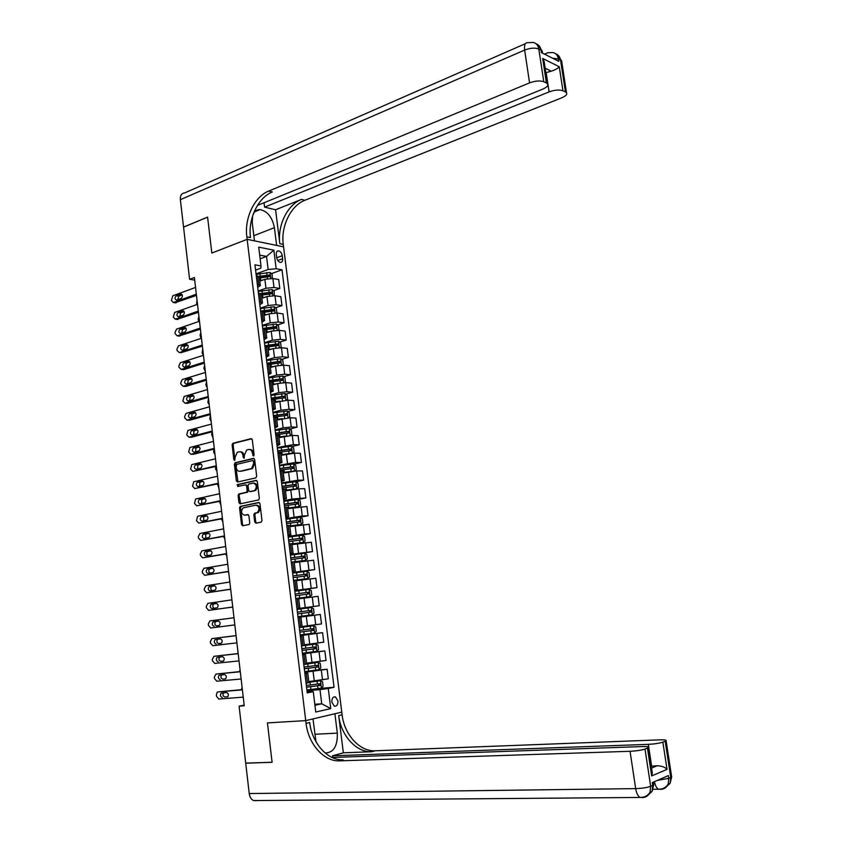 <?xml version="1.0" encoding="UTF-8"?>
<svg xmlns="http://www.w3.org/2000/svg" width="843" height="843" viewBox="0 0 843 843"><rect width="100%" height="100%" fill="white"/><g stroke="black" fill="none" stroke-linecap="round" stroke-linejoin="round"><path stroke-width="1.26" d="M253.511 455.979L254.101 454.82L252.31 439.814L251.109 438.666L232.805 443.302L232.12 444.893L233.859 459.698L234.797 460.468L235.039 457.443L237.199 452.375L239.222 451.816C241.203 451.606 242.457 452.839 242.974 455.515L243.206 457.443L244.154 458.213L244.396 455.178L246.577 450.078L248.632 449.509C250.645 449.298 251.909 450.531 252.436 453.228L253.511 455.979M337.938 700.849L335.409 696.855C332.974 696.655 331.784 698.436 331.847 702.208L334.365 706.213C336.81 706.413 338.001 704.632 337.938 700.849M254.712 521.986L255.914 523.208L261.13 522.196L261.994 520.563L259.971 503.703L258.769 502.491L240.171 506.411L239.56 507.939L241.53 524.567L242.7 525.779L249.159 524.472L249.749 522.955L248.896 515.8L247.705 514.588L244.639 515.199C241.14 513.903 240.624 511.469 243.111 507.886L255.84 505.147C259.381 506.411 259.918 508.856 257.431 512.491L254.46 513.271L253.859 514.799L254.712 521.986L255.735 521.943L256.462 523.103M256.367 800.671L253.606 800.565C251.214 799.491 249.76 797.162 249.233 793.558L245.713 763.2L272.099 762.314L267.431 722.915L272.089 762.241L245.703 763.126L239.096 706.171L244.249 705.791L194.385 277.505L189.601 279.307L194.691 280.129M189.601 279.307L183.553 227.136L207.599 217.178L211.835 253.037L247.136 239.338L305.735 720.617L267.431 722.915L305.735 720.617L306.072 723.378C308.232 743.779 323.891 761.735 339.539 760.85L630.058 751.292C636.391 750.976 641.375 750.228 645.011 749.037L650.67 786.298L652.724 785.391L652.303 782.599L668.373 775.592L668.784 778.321L670.743 777.457L665.19 741.271L662.861 742.156L667.034 769.374L651.681 775.918L652.334 773.094L651.871 770.07M255.819 477.897L256.672 476.242L254.67 459.519L253.469 458.35L235.071 462.765L234.407 464.335L236.356 480.837L237.526 482.017L255.819 477.897M257.315 481.574L259.328 498.361L258.706 499.91L240.107 503.851L238.938 502.66L238.095 495.568L238.727 494.019L246.535 492.259L247.168 490.71L246.599 485.979L245.418 484.799L237.747 486.495L237.378 484.588L256.114 480.384L257.315 481.574M276.293 254.544L276.673 257.568C277.231 260.339 278.485 261.962 280.424 262.415C282.057 262.331 282.784 261.109 282.637 258.727L282.257 255.724C281.699 252.942 280.434 251.319 278.485 250.866C276.873 250.961 276.146 252.183 276.293 254.544M544.683 64.964L544.125 61.349L542.681 58.473L559.267 66.745L562.955 90.781L565.453 91.95L560.542 60.032L558.424 58.957L558.793 61.349L541.417 52.572L541.048 50.127L538.814 48.999L543.788 81.75C539.994 80.433 535.252 80.812 529.573 82.877L524.641 50.074L180.36 199.686L183.542 227.073L207.589 217.115L211.835 253.037L247.136 239.338L283.564 246.841L341.773 712.135L305.735 720.617L312.995 718.91L315.988 741.787M255.587 270.108L260.866 268.179L261.014 265.935L254.944 264.818L307.252 692.893L313.269 691.629L307.094 691.597M261.014 265.935L258.706 247.136L273.859 250.181L276.167 268.738L268.148 269.507L256.051 273.891M271.425 273.617L282.005 269.813L276.167 268.738M282.005 269.813L334.049 687.277L328.275 688.489L330.762 708.584L315.767 712.029L313.269 691.629M244.175 705.106L239.096 706.171M260.139 258.812L266.536 256.441L259.686 255.102M268.148 269.507L266.536 256.441L273.859 250.181M314.818 704.274L321.731 703.789L319.992 689.648L306.989 690.67M312.616 670.596L327.126 669.258L328.317 678.815L308.833 681.587M327.126 669.258L304.734 672.271M302.416 653.262L324.85 650.933L326.041 660.459L306.578 663.167M324.85 650.933L302.489 653.915M300.213 635.264L322.584 632.671L323.765 642.155L304.323 644.811M322.584 632.671L300.256 635.633M298.022 617.308L320.319 614.463L321.499 623.925L302.089 626.518M320.319 614.463L298.032 617.403M319.244 605.748L296.968 608.678L319.244 605.748L318.064 596.317L298.696 598.836M294.787 590.859L316.989 587.624L294.744 590.532M316.989 587.624L315.819 578.235L296.473 580.69M292.605 573.05L314.745 569.573L292.542 572.46M314.745 569.573L313.585 560.205L294.26 562.608M297.126 554.167L312.511 551.575L290.34 554.431M312.511 551.575L311.352 542.239L292.047 544.589M299.982 535.495L310.277 533.63L304.471 533.977L288.137 536.475M310.277 533.63L309.128 524.325L289.855 526.622M299.665 517.37L308.053 515.747L302.247 516L285.956 518.571M308.053 515.747L306.905 506.474L287.653 508.708M287.589 508.203L298.928 506.611L300.688 505.115L300.15 500.847L298.106 499.509L305.84 497.928L291.889 499.056L283.775 500.721M305.84 497.928L304.692 488.677L298.875 488.782L285.471 490.868M296.051 481.796L303.638 480.152L297.811 480.215L281.594 482.934M303.638 480.152L302.489 470.942L296.673 470.942L283.29 473.071M293.996 464.145L301.436 462.449L295.608 462.407L279.433 465.21M301.436 462.449L300.298 453.26L294.47 453.165L281.119 455.346M291.931 446.558L299.244 444.798L293.417 444.651L277.273 447.528M299.244 444.798L298.106 435.641L292.279 435.452L278.959 437.665M289.876 429.013L297.052 427.201L291.225 426.969L283.132 427.875L275.113 429.919M297.052 427.201L295.925 418.075L290.097 417.791L276.799 420.046M287.821 411.532L294.881 409.666L289.044 409.329L280.961 410.225L272.974 412.353M294.881 409.666L293.743 400.562L287.916 400.183L274.649 402.49M285.756 394.092L292.7 392.185L286.873 391.753L278.801 392.638L270.835 394.851M292.7 392.185L291.573 383.112L285.745 382.638L277.674 383.512L272.5 384.988M283.701 376.726L290.54 374.756L284.702 374.239L276.641 375.103L268.696 377.411M290.54 374.756L289.412 365.714L283.585 365.145L275.524 366.01L270.371 367.537M281.646 359.403L288.38 357.379L282.542 356.779L274.491 357.622L266.578 360.014M288.38 357.379L287.263 348.37L281.425 347.716L273.374 348.559L268.232 350.14M279.602 342.132L286.23 340.066L280.392 339.371L272.352 340.203L264.46 342.679M286.23 340.066L285.113 331.088L279.275 330.34L271.235 331.162L266.114 332.806M277.547 324.924L284.08 322.806L278.243 322.015L270.213 322.837L262.342 325.398M284.08 322.806L282.974 313.859L277.126 313.016L269.107 313.828L263.996 315.524M275.503 307.769L281.952 305.609L276.104 304.723L268.085 305.524L260.245 308.18M281.952 305.609L280.835 296.683L274.997 295.745L266.989 296.546L261.888 298.296M273.459 290.666L279.813 288.454L273.975 287.484L265.966 288.264L258.148 291.014M279.813 288.454L278.706 279.56L272.869 278.538L264.86 279.318L259.781 281.13M314.945 705.306L321.731 703.789L330.762 708.584M257.705 287.4L260.329 285.566L257.368 284.702M259.823 304.766L262.468 302.995L259.507 302.205M261.952 322.174L264.607 320.488L261.657 319.76M264.091 339.645L266.757 338.032L263.806 337.369M266.23 357.169L268.906 355.641L265.966 355.04M268.38 374.756L271.077 373.301L268.137 372.764M270.529 392.395L273.248 391.015L270.308 390.551M272.7 410.088L275.419 408.792L272.489 408.391M274.86 427.844L277.6 426.632L274.67 426.295M277.041 445.662L279.792 444.524L276.873 444.261M279.223 463.534L281.994 462.48L279.075 462.28M281.414 481.469L284.196 480.489L281.277 480.362M283.617 499.456L286.409 498.561L283.501 498.498M285.819 517.497L288.633 516.685L285.724 516.706M288.032 535.611L290.867 534.884L287.958 534.968M290.255 553.777L293.101 553.134L290.192 553.282M292.479 572.007L295.345 571.438L292.437 571.67M294.713 590.29L297.59 589.815L294.692 590.111M296.957 608.646L299.845 608.246L296.957 608.614M298.043 617.476L300.93 617.118L298.043 617.529M300.287 635.917L303.206 635.643L300.319 636.128M302.553 654.41L305.482 654.231L302.595 654.779M304.818 672.977L307.758 672.883L304.881 673.504M259.391 277.927L264.944 275.935M261.467 294.829L266.135 293.206M263.543 311.784L267.22 310.54M265.534 328.812L268.19 327.948M266.883 346.094L276.504 344.355L277.442 345.324M267.642 363.607L269.391 363.08M319.339 688.446L334.049 687.277M259.275 276.957L256.261 275.629M261.404 294.333L258.401 293.101M263.543 311.773L260.54 310.624M265.682 329.276L262.689 328.201M267.832 346.821L264.839 345.841L268.675 345.093L268.359 342.448L264.523 343.196M269.992 364.429L267.01 363.544M272.152 382.1L269.18 381.299M274.323 399.824L271.351 399.108M276.504 417.601L273.532 416.979M278.685 435.441L275.724 434.914M280.877 453.344L277.927 452.902M283.079 471.3L280.129 470.952M285.282 489.319L282.342 489.066M287.495 507.391L284.565 507.233M289.718 525.526L286.789 525.463M291.941 543.724L289.033 543.746M295.345 571.438L294.175 561.912L305.577 560.437L291.267 562.102M296.42 580.3L293.522 580.511M298.675 598.678L295.777 598.994M302.11 626.728L299.223 627.192M304.376 645.253L315.904 643.999L301.509 645.886M304.65 671.576L319.075 669.69L320.814 667.856L320.266 663.452L318.169 662.335L303.786 664.516M308.938 682.503L306.083 683.273M319.992 689.648L328.275 688.489M253.891 455.715L253.458 453.239C252.953 450.615 251.72 449.372 249.76 449.498M240.339 451.816C242.278 451.679 243.501 452.912 243.996 455.526L244.228 457.454L243.206 457.443M251.751 438.792L233.827 443.334L233.142 444.914L234.881 459.709L233.859 459.698M254.08 458.466L236.093 462.775L235.429 464.345L237.989 481.911M253.416 461.416L252.584 460.594L236.577 464.398L236.23 467.57C236.746 470.236 237.989 471.479 239.981 471.3L251.551 468.529L253.669 463.471L253.416 461.416L254.438 461.427L252.837 460.605M254.438 461.427L254.681 463.471L252.573 468.529L241.003 471.3M245.724 484.788L247.621 485.968L248.179 490.689L247.557 492.238L239.749 493.998L239.117 495.547L240.613 503.745M256.683 480.468L238.537 484.525L238.316 486.369M254.049 490.668L254.66 490.436C257.22 486.801 256.715 484.346 253.142 483.081L248.664 484.103L248.021 485.663L248.59 490.394L249.781 491.595L255.671 490.415C258.232 486.79 257.737 484.335 254.164 483.071M250.508 491.574L249.781 491.595M255.071 490.647L250.792 491.574M256.852 505.115C260.403 506.38 260.93 508.824 258.453 512.46L255.482 513.229L254.871 514.757L255.735 521.943M248.2 514.651L245.661 515.168M259.286 502.565L241.193 506.38L240.582 507.897L242.542 524.515L243.258 525.674M272.31 278.464L272.12 274.175L270.013 272.458L256.103 274.354M262.594 280.129L259.718 280.582M259.402 277.969L269.728 276.62L269.475 274.976L259.054 276.356M259.254 276.831L268.011 275.503L268.949 276.388M197.009 300.055L196.556 304.66M196.324 294.186L173.373 302.511L171.371 300.487L172.773 295.819L195.544 287.431M174.975 302.742L196.472 295.429M176.735 300.055L176.608 300.087C174.638 299.212 174.522 297.779 176.24 295.788L180.855 294.102C182.826 294.987 182.942 296.43 181.213 298.422L176.735 300.055M177.789 299.665L178.8 296.167L182.236 294.902M274.291 295.661L274.228 291.278L272.12 289.592L258.2 291.478M264.902 297.263L261.815 297.737M262.447 298.106L261.878 298.211M261.499 295.124L271.836 293.775L271.594 292.121L260.803 293.575M262.468 302.995L261.351 293.922L270.118 292.637L271.067 293.533M198.906 316.336L198.168 319.012L198.716 321.531M276.272 312.932L276.862 312.563L276.356 308.433L274.249 306.768L260.297 308.664M267.242 314.45L263.933 314.955M264.797 315.261L263.985 315.398M263.606 312.331L273.943 310.983L273.722 309.328L262.321 310.888M263.227 311.183L272.236 309.824L273.185 310.74M200.813 332.669L200.065 335.345L201.066 338.401M278.264 330.256L278.991 329.792L278.485 325.651L276.378 324.007L262.405 325.904M269.612 331.689L266.04 332.226M267.178 332.469L266.093 332.648M265.724 329.602L276.061 328.243L275.851 326.578L263.585 328.317M264.818 328.517L274.365 327.063L275.313 328.001M202.72 349.055L202.12 353.038L203.416 355.051M198.295 311.099L175.323 319.16L173.268 317.105L174.67 312.458L197.504 304.323M176.893 319.36L198.432 312.289M178.642 316.747L178.547 316.768C176.556 315.914 176.419 314.471 178.158 312.468L182.752 310.835C184.754 311.71 184.88 313.153 183.142 315.166L178.642 316.747M179.728 316.357L180.708 312.806L184.132 311.594M200.276 328.064L177.272 335.851L175.175 333.786L175.017 332.448L176.577 329.139L199.485 321.267M178.821 336.03L200.402 329.191M180.56 333.48L180.507 333.501C178.474 332.658 178.326 331.225 180.075 329.191L184.638 327.632C186.682 328.485 186.83 329.929 185.07 331.952L180.56 333.48M181.677 333.111L182.625 329.497L186.029 328.327M202.257 345.082L179.253 352.595L177.083 350.519L176.925 349.181L178.484 345.883L201.456 338.264M180.75 352.743L202.373 346.146M182.488 350.277L182.467 350.288C180.391 349.455 180.233 348.022 181.993 345.978L186.535 344.471C188.621 345.314 188.779 346.747 187.009 348.802L182.488 350.277M183.626 349.908L184.543 346.241L187.936 345.124M280.266 347.643L281.13 347.063L280.614 342.911L278.517 341.299L268.359 342.448M272.026 348.97L268.169 349.56M269.591 349.729L268.211 349.95M266.093 345.988L269.012 345.44M267.842 346.916L278.19 345.556L277.99 343.891L268.675 345.093M277.99 343.891L276.504 344.355L277.99 343.891M204.628 365.493L203.88 368.159L205.334 371.51M204.238 362.163L181.171 369.403L178.99 367.295L178.842 365.957L180.402 362.669L203.448 355.325M181.171 369.403L183.721 369.624L204.354 363.154M184.417 367.126C182.32 366.305 182.151 364.861 183.911 362.806L188.453 361.362C190.56 362.184 190.729 363.618 188.969 365.693L184.417 367.126M185.586 366.758L186.461 363.038L189.844 361.974M186.461 363.038L183.922 362.806L186.461 363.038M264.059 202.836L264.586 207.146L275.587 209.77L279.823 243.68L283.269 244.396L283.564 246.841L276.62 245.408L274.407 227.684C272.268 217.241 267.484 211.203 260.044 209.591C256.925 209.528 254.628 211.119 253.163 214.364M252.605 216.019L252.257 222.763L254.47 240.845L247.136 239.338L246.83 236.809C244.28 218.253 254.438 196.619 268.696 191.066L529.573 82.877M257.452 205.439L542.913 89.042C546.917 87.282 548.466 85.543 547.55 83.847L546.401 82.983L542.681 58.473M562.955 90.781C559.32 89.537 554.705 89.906 549.099 91.898L546.169 72.635L551.206 71.17L545.179 68.22M264.586 207.146L549.099 91.898M279.823 243.68C277.284 225.661 287.368 204.712 301.499 199.391L275.587 209.77M283.269 244.396C280.73 226.43 290.803 205.555 304.913 200.265L561.828 97.777C565.822 96.06 567.381 94.395 566.507 92.751L565.453 91.95M180.36 199.686C180.117 195.555 181.498 193.321 184.491 193.005L525.347 43.699M543.788 81.75L546.401 82.983M246.83 236.809L250.476 237.568C247.926 219.075 258.084 197.515 272.321 191.983L268.696 191.066M559.267 66.745C557.971 68.409 555.284 69.874 551.206 71.17M325.145 752.989C333.617 752.725 337.674 746.108 337.316 733.125L334.903 713.758L341.773 712.135L342.1 714.801C344.25 734.506 359.729 751.735 375.177 750.786L660.174 739.838C664.674 739.711 666.644 740.028 666.107 740.776L671.66 776.898L670.743 777.457L670.132 783.273L671.66 776.898L670.501 775.887M332.7 757.457L332.5 755.813L648.309 744.348C654.526 744.021 659.384 743.294 662.861 742.156M343.343 752.82L338.707 715.602C340.846 735.381 356.347 752.683 371.816 751.735L343.343 752.82L332.5 755.813M651.681 775.918L647.456 748.099L645.011 749.037M647.456 748.099L648.457 747.562C649.026 746.772 647.055 746.434 642.535 746.55L332.1 757.478M665.19 741.271L666.107 740.776M651.576 768.089L657.171 765.76L651.628 766.15L648.309 744.348M306.072 723.378L309.687 722.514C311.847 742.852 327.484 760.723 343.122 759.838L339.539 760.85M657.171 765.76C661.755 765.95 665.053 767.151 667.034 769.374M282.268 365.093L283.28 364.408L282.763 360.235L280.656 358.654L266.641 360.541M274.491 366.315L270.297 366.937M272.047 367.042L270.34 367.306M269.971 364.292L280.34 362.933L280.15 361.257L266.968 363.185M267.231 363.565L278.643 361.7L279.581 362.68M280.15 361.257L278.643 361.7L280.15 361.257M206.546 381.974L205.797 384.629L207.252 388.012M284.281 382.596L285.429 381.795L284.913 377.611L282.805 376.052L268.769 377.949M277.01 383.702L272.426 384.376M274.565 384.397L272.468 384.724M272.036 381.731L282.489 380.362L282.31 378.686L269.086 380.593M269.138 381.004L280.782 379.108L281.731 380.109M208.474 398.507L207.873 402.49L209.18 404.556M286.304 400.172L287.589 399.245L287.063 395.051L284.966 393.512L270.898 395.409M279.613 401.131L274.576 401.869M277.147 401.805L274.607 402.195M273.669 399.308L284.649 397.843L284.481 396.157L271.225 398.065M271.267 398.444L282.942 396.568L283.88 397.58M210.402 415.083L209.802 419.066L211.108 421.163M288.338 417.801L289.75 416.748L289.233 412.543L287.126 411.036L273.037 412.922M282.331 418.613L276.725 419.424M279.834 419.256L276.757 419.719M274.744 417.043L286.81 415.378L286.662 413.702L273.364 415.588M273.406 415.936L285.103 414.092L286.04 415.114M212.257 431.005L188.916 437.18L191.466 437.243L212.341 431.732L211.582 434.366L213.047 437.812M290.382 435.483L291.92 434.303L291.404 430.088L289.297 428.602L275.187 430.499M285.545 436.073L278.875 437.032M282.637 436.758L278.907 437.296M275.724 434.862L288.98 432.975L288.854 431.289L275.513 433.176M275.556 433.492L287.368 431.658L288.211 432.712M213.795 449.161L213.679 452.385L214.997 454.514M206.24 379.287L183.1 386.263L180.918 384.134L180.76 382.785L182.278 379.529L205.439 372.427M183.1 386.263L185.65 386.452L206.345 380.214M186.356 384.029C184.269 383.207 184.09 381.763 185.808 379.708L190.402 378.307C192.499 379.118 192.678 380.551 190.95 382.627L186.356 384.029M187.557 383.66L188.358 379.908L191.761 378.865M208.232 396.473L185.028 403.186L182.836 401.026L184.164 396.442L207.431 389.592M185.028 403.186L187.578 403.323L208.337 397.338M188.295 400.973C186.219 400.162 186.018 398.718 187.715 396.663L192.352 395.293C194.438 396.105 194.638 397.548 192.942 399.624L188.295 400.973M189.538 400.615L190.265 396.821L193.679 395.82M210.244 413.713L186.967 420.151L184.775 417.959L184.617 416.6L186.05 413.407L209.443 406.811M186.967 420.151L189.517 420.257L210.339 414.514M190.244 417.98C188.168 417.169 187.968 415.725 189.622 413.66L194.311 412.343C196.387 413.144 196.598 414.587 194.944 416.663L190.244 417.98M191.53 417.622L192.172 413.787L195.597 412.817M211.445 424.071L187.947 430.425L186.714 434.956L188.916 437.18M192.193 435.041C190.139 434.229 189.917 432.786 191.54 430.72L196.271 429.435C198.347 430.236 198.569 431.679 196.946 433.766L192.193 435.041M193.521 434.682L194.09 430.805L197.515 429.877M214.28 448.35L190.866 454.251L188.653 451.996L189.854 447.496L213.469 441.405M190.866 454.251L193.416 454.282L214.354 449.013M194.153 452.154C192.099 451.342 191.877 449.909 193.458 447.833L198.253 446.59C200.307 447.38 200.55 448.824 198.959 450.921L194.153 452.154M195.534 451.806L196.008 447.886L199.443 446.99M292.437 453.239L294.102 451.922L293.575 447.686L291.478 446.232L277.347 448.128M291.204 453.344L281.046 454.704M285.598 454.282L281.067 454.935M277.874 452.512L291.162 450.636L291.046 448.94L277.674 450.815M277.705 451.1L289.444 449.298L290.382 450.362M215.534 466.558L215.629 469.119L216.946 471.269M216.303 465.747L192.826 471.385L190.602 469.098L191.761 464.619L215.492 458.782M192.826 471.385L216.377 466.348M196.124 469.319C194.08 468.508 193.837 467.075 195.397 464.999L200.223 463.798C202.278 464.588 202.531 466.031 200.971 468.118L196.124 469.319M197.547 468.971L197.936 465.009L201.372 464.145M294.355 471.058L296.293 469.593L295.767 465.347L293.659 463.924L279.507 465.81M294.534 471.016L283.216 472.417M238.421 484.525L237.125 484.809M288.78 471.848L283.237 472.638M280.045 470.204L293.343 468.35L293.238 466.643L279.834 468.508M279.865 468.761L291.752 466.98L292.563 468.065M217.399 483.966L218.906 488.076M218.337 483.208L194.786 488.561L192.562 486.253L193.679 481.796L217.526 476.221M194.786 488.561L218.4 483.745M198.094 486.537C196.061 485.737 195.808 484.293 197.325 482.217L202.215 481.058C204.259 481.848 204.512 483.292 202.994 485.378L198.094 486.537M199.58 486.2L199.875 482.196L203.3 481.364M295.724 488.993L298.485 487.328L297.958 483.071L295.851 481.669L281.678 483.555M294.671 489.119L285.408 490.384M296.725 488.782L285.387 490.204M282.215 487.971L295.545 486.116L295.45 484.409L282.005 486.263M282.026 486.485L293.807 484.736L294.744 485.831M219.38 501.416L220.866 504.936M220.371 500.721L196.756 505.8L194.522 503.45L195.608 499.035L219.559 493.713M196.756 505.8L220.423 501.185M200.076 503.808C198.052 503.008 197.778 501.574 199.264 499.488L204.206 498.371C206.229 499.161 206.503 500.594 205.018 502.691L200.076 503.808M201.625 503.471L201.814 499.425L205.228 498.634M298.98 506.569L298.053 499.467L283.849 501.364M298.928 506.611L287.579 508.044M284.386 505.779L297.737 503.945L297.663 502.228L284.175 504.072M284.207 504.262L296.178 502.533L296.936 503.661M221.414 518.898L222.837 521.849M222.415 518.287L198.727 523.092L196.493 520.711L197.536 516.316L221.604 511.258M198.727 523.092L222.468 518.687M202.057 521.143C200.044 520.342 199.759 518.898 201.214 516.822L206.198 515.737C208.221 516.527 208.506 517.971 207.051 520.057L202.057 521.143M203.679 520.805L203.764 516.717L207.157 515.969M289.781 526.064L301.141 524.494L302.89 522.966L302.363 518.677L300.256 517.328L286.03 519.225M301.141 524.494L289.771 525.937M286.578 523.661L299.95 521.828L299.887 520.11L286.367 521.943M286.388 522.102L298.401 520.394L299.139 521.543M223.458 536.443L224.807 538.803M224.47 535.916L200.708 540.437L198.463 538.024L198.305 536.643L199.917 533.493L223.648 528.856M200.708 540.437L224.512 536.243M204.048 538.519C202.046 537.718 201.751 536.285 203.174 534.199L208.2 533.155C210.213 533.946 210.508 535.389 209.096 537.486L204.048 538.519M205.745 538.192L205.724 534.062L209.075 533.345M291.984 543.998L303.354 542.428L305.103 540.869L304.576 536.569L302.468 535.252L288.222 537.139M303.354 542.428L291.963 543.893M288.77 541.596L302.163 539.773L302.11 538.055L288.559 539.868M288.569 539.994L300.414 538.319L301.341 539.488M225.534 554.041L226.788 555.822M226.535 553.598L202.699 557.834L200.444 555.4L200.286 554.009L201.898 550.869L225.703 546.517M202.699 557.834L226.556 553.862M206.05 555.958C204.048 555.158 203.753 553.725 205.134 551.638L210.213 550.637C212.215 551.427 212.52 552.871 211.14 554.968L206.05 555.958M207.831 555.642C206.493 554.273 206.44 552.882 207.684 551.47L211.003 550.785M305.577 560.437L307.326 558.835L306.789 554.515L304.692 553.229L290.413 555.115M290.961 559.583L304.386 557.771L304.344 556.053L290.751 557.855M290.761 557.95L302.858 556.296L303.543 557.497M227.715 571.68L228.78 572.892M293.512 580.437L307.811 578.498L309.56 576.854L309.023 572.523L306.915 571.259L292.626 573.156M307.811 578.498L293.501 580.384M293.174 577.634L306.62 575.832L306.589 574.104L292.953 575.895M292.964 575.959L304.86 574.336L305.756 575.579M230.034 589.362L230.771 590.005M295.724 598.519L310.045 596.612L311.794 594.937L311.257 590.585L309.149 589.362L294.829 591.249M310.045 596.612L295.724 598.498M295.387 595.748L308.854 593.957L308.833 592.218L295.166 593.999M295.176 594.03L307.084 592.439L307.969 593.714M297.937 616.676L312.3 614.789L314.039 613.072L313.501 608.72L311.394 607.508L297.052 609.405M311.099 610.395L309.602 610.595L309.539 612.345L297.6 613.904L311.099 612.134L311.099 610.395L297.389 612.166M300.171 634.916L314.544 633.03L316.283 631.27L315.746 626.897L313.649 625.727L299.276 627.614M313.649 625.727L299.276 627.582M299.834 632.145L313.354 630.374L313.354 628.636L299.613 630.385M313.354 628.625L311.857 628.804L311.784 630.564L299.823 632.102M316.852 651.281L315.956 644.031L318.001 645.148L318.549 649.531L316.81 651.323L302.405 653.22M302.068 650.427L315.609 648.678L315.63 646.929L301.847 648.667M314.176 647.097L314.039 648.847L302.057 650.364M238.063 652.682L237.463 653.631M318.169 662.335L306.652 663.799M304.312 668.784L317.874 667.034L317.906 665.285L304.091 667.013M316.504 665.443L316.304 667.182L304.291 668.678M240.086 670.048L239.317 671.629M306.905 689.995L321.352 688.109L323.09 686.234L322.542 681.818L320.435 680.733L308.917 682.293M320.435 680.733L308.907 682.177M306.557 687.193L320.15 685.464L320.192 683.694L306.346 685.422M318.833 683.863L318.57 685.591L306.546 687.056M242.12 687.477L241.309 689.679M228.601 571.343L204.691 575.295L202.436 572.818L202.278 571.428L203.89 568.308L227.768 564.241M204.691 575.295L228.622 571.533M208.052 573.451C206.071 572.66 205.755 571.217 207.104 569.141L212.225 568.171C214.217 568.962 214.543 570.405 213.195 572.502L208.052 573.451M209.939 573.135C208.506 571.828 208.411 570.426 209.654 568.92L212.921 568.277M230.666 589.141L206.693 592.808L204.427 590.3L204.269 588.899L205.892 585.79L229.844 582.018M206.693 592.808L230.687 589.257M210.055 591.006C208.084 590.205 207.757 588.762 209.075 586.686L214.248 585.769C216.229 586.549 216.567 587.992 215.25 590.089L210.055 591.006M212.078 590.69C210.539 589.457 210.381 588.045 211.625 586.433L214.817 585.822M232.752 606.992L208.695 610.374L206.43 607.835L206.261 606.433L207.894 603.335L231.92 599.847M208.695 610.374L232.752 607.044M212.078 608.604C210.118 607.803 209.781 606.37 211.066 604.294L216.282 603.409C218.253 604.199 218.6 605.643 217.315 607.74L212.078 608.604M214.27 608.298C212.584 607.192 212.362 605.759 213.606 603.999L216.683 603.43M234.828 624.905L210.708 627.993L208.432 625.422L208.274 624.02L209.907 620.943L233.996 617.729M214.101 626.265C212.151 625.464 211.793 624.031 213.047 621.955L218.316 621.112C220.276 621.902 220.634 623.346 219.38 625.443L216.64 625.928C214.691 625.127 214.343 623.694 215.597 621.618L218.39 621.112M219.022 625.622L216.64 625.928M236.925 642.872L212.731 645.675L210.444 643.072L210.286 641.66L211.92 638.594L236.082 635.685M236.082 635.622L211.92 638.594M216.124 643.989C214.185 643.188 213.827 641.744 215.049 639.668L220.36 638.878C222.31 639.668 222.678 641.112 221.456 643.198L218.674 643.599C216.735 642.798 216.377 641.365 217.599 639.3L217.779 639.184M221.298 643.293L218.674 643.599M239.022 660.901L214.754 663.409L212.468 660.775L212.299 659.352L213.943 656.307L238.179 653.683M238.169 653.546L213.943 656.307M218.168 661.755C216.229 660.954 215.861 659.521 217.051 657.445L222.404 656.697C224.343 657.487 224.723 658.931 223.532 661.017L220.708 661.333C218.78 660.533 218.411 659.1 219.601 657.034L219.665 656.992M223.49 661.049L220.708 661.333M241.13 678.994L216.788 681.197L214.491 678.531L214.322 677.108L215.977 674.073L240.287 671.755M240.266 671.544L215.977 674.073M220.202 679.595C218.284 678.784 217.905 677.35 219.064 675.275L224.459 674.569C226.388 675.359 226.778 676.803 225.618 678.889L222.752 679.131C220.845 678.341 220.455 676.908 221.583 674.843M225.661 678.857L222.752 679.131M243.248 697.14L218.822 699.047L216.525 696.35L216.356 694.917L217.209 692.229L218.01 691.903L242.394 689.869M242.362 689.595L218.01 691.903M222.257 697.477C220.339 696.666 219.949 695.233 221.087 693.167L226.525 692.503C228.442 693.294 228.843 694.737 227.715 696.824L224.796 696.971C222.942 696.244 222.52 694.832 223.543 692.746M227.81 696.74L224.796 696.971M314.27 681.123L313.09 671.502M312.005 662.64L310.825 653.062M309.739 644.221L308.559 634.674M307.474 625.864L306.304 616.349M305.229 607.571L304.06 598.077M302.985 589.341L301.826 579.879M300.751 571.164L299.592 561.733M298.527 553.04L297.368 543.651M296.304 534.989L295.155 525.621M294.091 516.991L292.942 507.655M291.889 499.056L290.74 489.751M289.686 481.174L288.548 471.901M287.495 463.344L286.357 454.103M285.313 445.589L284.175 436.368M283.132 427.875L282.005 418.697M280.961 410.225L279.834 401.078M278.801 392.638L277.674 383.512M276.641 375.103L275.524 366.01M274.491 357.622L273.374 348.559M272.352 340.203L271.235 331.162M270.213 322.837L269.107 313.828M268.085 305.524L266.989 296.546M265.966 288.264L264.86 279.318M258.812 284.945L257.695 275.882M273.975 287.484L272.869 278.538M276.104 304.723L274.997 295.745M260.94 302.416L259.834 293.322M278.243 322.015L277.126 313.016M263.09 319.95L261.973 310.825M280.392 339.371L279.275 330.34M265.239 337.537L264.122 328.391M282.542 356.779L281.425 347.716M267.4 355.188L266.272 346.009M284.702 374.239L283.585 365.145M269.57 372.891L268.443 363.681M286.873 391.753L285.745 382.638M271.741 390.657L270.603 381.415M289.044 409.329L287.916 400.183M273.922 408.476L272.784 399.203M291.225 426.969L290.097 417.791M276.104 426.358L274.966 417.053M293.417 444.651L292.279 435.452M278.306 444.293L277.157 434.956M295.608 462.407L294.47 453.165M280.498 462.291L279.36 452.923M297.811 480.215L296.673 470.942M282.711 480.352L281.562 470.952M300.024 498.076L298.875 488.782M284.923 498.466L283.775 489.035M302.247 516L301.088 506.664M287.147 516.643L285.998 507.18M304.471 533.977L303.311 524.62M289.381 534.884L288.222 525.389M306.704 552.017L305.535 542.629M291.625 553.177L290.456 543.651M308.938 570.121L307.769 560.7M293.87 571.533L292.7 561.975M311.183 588.277L310.013 578.825M296.125 589.952L294.945 580.363M313.438 606.496L312.268 597.013M298.38 608.435L297.2 598.815M315.704 624.768L314.523 615.264M300.645 626.981L299.465 617.329M317.969 643.114L316.789 633.567M302.922 645.58L301.741 635.907M320.245 661.513L319.065 651.934M305.208 664.252L304.017 654.537M322.532 679.974L321.341 670.364M307.505 682.988L306.304 673.23M276.704 257.779L282.257 255.724M277.758 260.508L282.637 258.727M253.458 453.239L252.436 453.228M243.996 455.526L242.974 455.515M233.142 444.914L232.12 444.893M233.964 443.281L232.953 443.249M253.69 455.178L252.668 455.167M237.378 480.826L236.356 480.837M235.429 464.345L234.407 464.335M236.272 462.712L235.25 462.702M251.952 468.761L250.929 468.761M254.681 463.471L253.669 463.471M239.96 502.628L238.938 502.66M239.117 495.547L238.095 495.568M239.96 493.924L238.938 493.945M247.336 492.323L246.314 492.344M248.179 490.689L247.168 490.71M247.621 485.968L246.599 485.979M238.537 484.525L237.515 484.535M254.871 514.757L253.859 514.799M255.735 513.134L254.712 513.176M257.768 512.723L256.746 512.765M242.542 524.515L241.53 524.567M240.582 507.897L239.56 507.939M241.425 506.285L240.403 506.316M270.793 278.39L270.066 272.5M260.234 276.156L259.907 273.554M260.75 280.403L260.434 277.8M267.01 275.124L266.683 272.521M267.442 278.675L267.21 276.767M268.011 275.503L269.475 274.976M176.082 302.827L173.532 302.468M176.24 295.788L178.8 296.167M180.718 294.144L181.751 294.291M272.921 295.619L272.184 289.634M262.331 293.311L262.015 290.698M262.858 297.568L262.531 294.955M269.117 292.279L268.801 289.665M269.57 295.914L269.328 293.933M270.118 292.637L271.594 292.121M275.05 312.911L274.302 306.81M264.439 310.509L264.122 307.895M264.965 314.787L264.649 312.163M271.235 309.486L270.919 306.873M271.699 313.217L271.446 311.151M272.236 309.824L273.722 309.328M277.199 330.256L276.43 324.049M266.557 327.769L266.24 325.145M267.083 332.058L266.757 329.434M273.364 326.757L273.048 324.134M273.838 330.561L273.575 328.412M274.365 327.063L275.851 326.578M177.978 319.444L175.428 319.128M178.158 312.468L180.708 312.806M182.646 310.867L183.626 311.004M179.886 336.115L177.336 335.83M180.075 329.191L182.625 329.497M184.575 327.653L185.513 327.769M181.993 345.978L184.543 346.241M279.349 347.653L278.569 341.341M269.212 349.392L268.885 346.758M275.503 344.081L275.176 341.436M275.977 347.969L275.703 345.746M188.453 361.362L189.296 361.447M301.499 199.391L304.913 200.265M552.502 58.178L558.424 58.957C557.771 55.448 555.948 53.309 552.955 52.54L547.455 52.772L544.947 54.352M555.569 53.762C558.287 54.669 559.952 56.766 560.542 60.032L561.838 62.35M524.641 50.074C530.289 47.935 535.02 47.577 538.814 48.999C538.15 45.406 536.306 43.235 533.271 42.456L527.644 42.698C525.084 42.593 524.083 45.048 524.641 50.074M535.958 43.72C538.74 44.626 540.437 46.755 541.048 50.127L542.197 51.065L542.439 52.635M253.838 235.682L274.407 227.684M338.707 715.602L342.1 714.801M661.534 788.974L658.467 789.248C662.63 789.322 665.865 787.625 668.172 784.159C666.676 787.467 664.168 789.206 660.649 789.375M643.399 797.151L640.027 797.457C644.305 797.573 647.635 795.845 650.037 792.283C648.52 795.676 645.97 797.446 642.387 797.604M371.816 751.735L375.177 750.786M249.233 793.558L635.675 788.616L630.058 751.292M652.461 783.674L653.715 784.77L652.724 785.391L652.103 791.356L653.715 784.77L653.314 782.146M646.729 796.34L652.103 791.356L650.037 792.283L650.67 786.298C647.034 787.636 642.039 788.405 635.675 788.616C636.444 793.158 637.898 796.098 640.027 797.457L253.606 800.565M654.4 781.682C655.253 785.592 656.602 788.11 658.467 789.248L653.083 789.311M664.885 788.152L670.132 783.273L668.172 784.159L668.784 778.321L657.255 780.439M314.882 734.264L337.316 733.125M281.499 365.103L280.708 358.696M270.814 362.458L270.487 359.813M271.341 366.779L271.014 364.134M277.642 361.457L277.315 358.812M278.137 365.44L277.853 363.122M283.669 382.617L282.858 376.094M272.942 379.887L272.616 377.232M273.48 384.218L273.153 381.563M279.792 378.886L279.465 376.231M280.298 382.964L279.992 380.562M285.84 400.193L285.018 393.555M275.092 397.369L274.765 394.703M275.619 401.711L275.292 399.045M281.941 396.379L281.615 393.713M282.458 400.541L282.152 398.054M288.011 417.812L287.178 411.068M277.242 414.904L276.915 412.238M277.769 419.266L277.442 416.59M284.112 413.924L283.775 411.247M284.628 418.17L284.312 415.61M285.103 414.092L286.599 413.692M290.192 435.494L289.349 428.644M279.391 432.501L279.065 429.825M279.929 436.874L279.602 434.198M286.272 431.521L285.946 428.845M286.81 435.863L286.483 433.218M287.263 431.669L288.77 431.289M188.358 379.908L185.808 379.708L188.4 379.887M190.402 378.307L191.203 378.37M187.799 396.631L190.349 396.79M192.352 395.293L193.1 395.346M189.738 413.618L192.288 413.744M194.311 412.343L195.007 412.375M191.698 430.668L194.248 430.752M196.271 429.435L196.925 429.456M193.648 447.77L196.198 447.812M198.253 446.59L198.843 446.6M292.384 453.239L291.53 446.274M281.562 450.162L281.225 447.475M282.099 454.546L281.762 451.859M288.454 449.182L288.116 446.495M288.991 453.566L288.664 450.879M289.444 449.298L290.951 448.94M195.618 464.914L198.168 464.925M200.223 463.798L200.76 463.798M294.576 470.984L293.712 463.956M283.733 467.865L283.396 465.167M284.27 472.27L283.933 469.572M290.635 466.896L290.298 464.198M291.172 471.3L290.846 468.603M291.615 466.99L293.143 466.643M197.589 482.122L200.139 482.101M296.778 488.75L295.904 481.701M285.903 485.631L285.577 482.934M286.451 490.046L286.114 487.349M292.827 484.672L292.489 481.964M293.364 489.088L293.037 486.379M293.807 484.736L295.335 484.409M199.57 499.383L202.109 499.319M288.095 503.461L287.758 500.753M288.633 507.886L288.306 505.178M295.018 502.502L294.692 499.783M295.566 506.938L295.229 504.219M295.998 502.544L297.526 502.228M201.551 516.696L204.101 516.601M301.183 524.451L300.308 517.36M290.287 521.343L289.95 518.624M290.824 525.79L290.498 523.06M297.221 520.394L296.894 517.665M297.769 524.841L297.442 522.112M298.201 520.405L299.739 520.11M203.542 534.062L206.082 533.925M303.406 542.397L302.521 535.284M292.479 539.288L292.152 536.559M293.027 543.746L292.69 541.016M299.434 538.34L299.096 535.611M299.982 542.797L299.655 540.068M300.414 538.319L301.952 538.045M205.534 551.491L208.084 551.311M305.63 560.395L304.744 553.261M294.692 557.286L294.355 554.546M295.24 561.765L294.902 559.014M301.657 556.348L301.32 553.609M302.205 560.827L301.868 558.077M302.637 556.306L304.175 556.043M307.853 578.456L306.968 571.291M296.905 575.347L296.567 572.597M297.453 579.836L297.115 577.086M303.88 574.41L303.543 571.659M304.439 578.899L304.091 576.148M304.86 574.336L306.399 574.104M310.098 596.57L309.202 589.383M299.128 593.461L298.78 590.711M299.676 597.972L299.339 595.211M306.114 592.534L305.777 589.784M306.673 597.044L306.325 594.283M307.084 592.439L308.643 592.218M312.342 614.747L311.446 607.54M301.351 611.649L301.014 608.878M301.91 616.159L301.562 613.388M308.359 610.722L308.011 607.951M308.917 615.242L308.57 612.471M309.539 612.345L311.099 612.134M314.597 632.988L313.701 625.759M303.585 629.879L303.248 627.108M304.144 634.41L303.807 631.639M310.603 628.962L310.266 626.191M311.162 633.504L310.825 630.722M311.784 630.564L313.354 630.374M305.83 648.183L305.493 645.401M306.388 652.724L306.041 649.942M312.858 647.276L312.511 644.484M313.417 651.818L313.08 649.036M314.039 648.847L315.609 648.678M319.118 669.637L318.222 662.366M308.085 666.539L307.737 663.747M308.643 671.102L308.296 668.309M315.124 665.633L314.776 662.84M315.682 670.206L315.335 667.403M316.304 667.182L317.874 667.034M321.394 688.057L320.498 680.754M310.34 684.959L309.992 682.156M310.898 689.542L310.551 686.729M317.389 684.063L317.042 681.26M317.959 688.647L317.611 685.833M318.57 685.591L320.15 685.464M207.536 568.972L210.086 568.751M209.549 586.507L212.088 586.254M211.561 604.094L214.101 603.799M213.585 621.744L216.124 621.407M333.796 696.971L335.409 696.855M260.329 285.566L259.222 276.525M264.607 320.488L263.49 311.383M266.757 338.032L265.64 328.907M268.906 355.641L267.789 346.473M271.077 373.301L269.95 364.102M273.248 391.015L272.11 381.795M275.419 408.792L274.291 399.54M277.6 426.632L276.472 417.348M279.792 444.524L278.654 435.209M281.994 462.48L280.845 453.134M284.196 480.489L283.048 471.111M286.409 498.561L285.261 489.151M288.633 516.685L287.474 507.254M290.867 534.884L289.707 525.41M293.101 553.134L291.931 543.63M297.59 589.815L296.42 580.258M299.845 608.246L298.675 598.656M302.11 626.749L300.93 617.118M304.386 645.306L303.206 635.643M306.662 663.926L305.482 654.231M308.949 682.609L307.758 672.883M277.062 251.393L278.485 250.866M233.827 443.334L232.805 443.302M236.093 462.775L235.071 462.765M252.573 468.529L251.551 468.529M239.749 493.998L238.727 494.019M247.557 492.238L246.535 492.259M238.4 484.577L237.378 484.588M255.671 490.415L254.66 490.436M255.482 513.229L254.46 513.271M258.453 512.46L257.431 512.491M241.193 506.38L240.171 506.411M175.924 302.869L173.373 302.511M180.855 294.102L181.624 294.218M177.873 319.476L175.323 319.16M182.752 310.835L183.542 310.951M179.822 336.136L177.272 335.851M184.638 327.632L185.46 327.727M544.125 61.349L547.55 83.847M544.388 54.078L545.316 53.678M557.297 54.553L561.617 60.896L566.507 92.751M537.75 44.542L542.197 51.065L542.513 53.13M254.871 211.688L260.044 209.591M648.457 747.562L652.334 773.094M285.176 414.092L286.662 413.702M287.368 431.658L288.854 431.289M187.715 396.663L190.265 396.821M189.622 413.66L192.172 413.787M191.54 430.72L194.09 430.805M193.458 447.833L196.008 447.886M289.56 449.298L291.046 448.94M195.397 464.999L197.936 465.009M291.752 466.98L293.238 466.643M197.325 482.217L199.875 482.196M293.965 484.736L295.45 484.409M199.264 499.488L201.814 499.425M296.178 502.533L297.663 502.228M201.214 516.822L203.764 516.717M298.401 520.394L299.887 520.11M203.174 534.199L205.724 534.062M300.624 538.319L302.11 538.055M205.134 551.638L207.684 551.47M302.858 556.296L304.344 556.053M305.092 574.336L306.589 574.104M307.347 592.439L308.833 592.218M314.587 647.034L315.63 646.929M317.158 665.348L317.906 665.285M319.581 683.747L320.192 683.694M207.104 569.141L209.654 568.92M209.075 586.686L211.625 586.433M211.066 604.294L213.606 603.999M213.047 621.955L215.597 621.618M215.049 639.668L217.599 639.3M217.051 657.445L219.601 657.034M219.064 675.275L221.414 674.853M221.087 693.167L223.016 692.788"/></g></svg>
